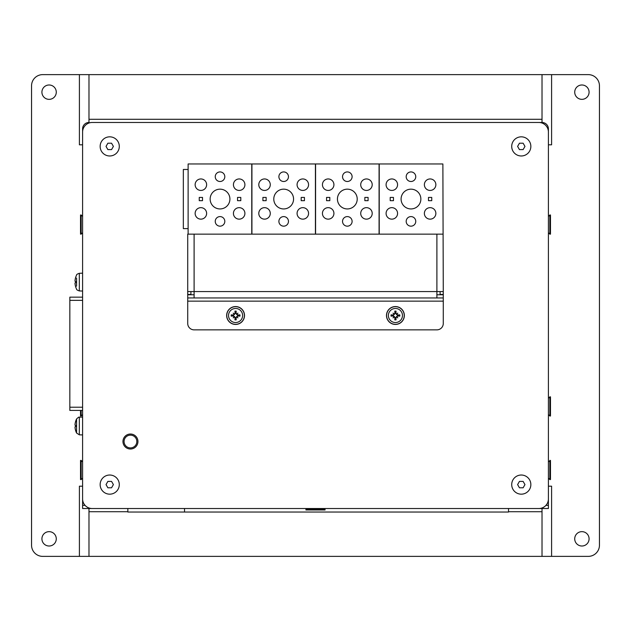<?xml version="1.0" encoding="UTF-8"?>
<svg xmlns="http://www.w3.org/2000/svg" width="631" height="631" viewBox="0 0 631 631"><rect width="100%" height="100%" fill="white"/><g stroke="black" fill="none" stroke-linecap="round" stroke-linejoin="round"><path stroke-width="0.95" d="M88.979 119.291L88.979 122.477A6.381 6.381 0 0 0 82.598 128.858L82.598 505.328L85.035 505.328L82.598 505.328L82.598 508.523L548.402 508.523L548.402 505.328L545.965 505.328L548.402 505.328L548.402 128.858A6.381 6.381 0 0 0 542.021 122.477L542.021 119.291L88.979 119.291L88.979 74.624L42.719 74.624A11.169 11.169 0 0 0 31.55 85.784L31.55 545.216A11.169 11.169 0 0 0 42.719 556.376L88.979 556.376L88.979 511.709L127.841 511.709M599.45 85.784L599.45 545.216L599.45 85.784A11.169 11.169 0 0 0 588.281 74.624L542.021 74.624L542.021 119.291M542.021 74.624L88.979 74.624M542.021 122.477L146.408 122.477M548.402 128.858L548.402 186.287M130.451 447.907A6.381 6.381 0 0 1 124.93 438.332A6.381 6.381 0 0 1 135.981 438.332A6.381 6.381 0 0 1 130.451 447.907M92.165 508.523A9.568 9.568 0 0 1 82.598 498.947L82.598 132.053A9.568 9.568 0 0 1 92.165 122.477L538.835 122.477A9.568 9.568 0 0 1 548.402 132.053L548.402 498.947A9.568 9.568 0 0 1 538.835 508.523L92.165 508.523M130.451 449.02A7.501 7.501 0 0 1 122.958 441.526A7.501 7.501 0 0 1 130.451 434.025A7.501 7.501 0 0 1 137.952 441.526A7.501 7.501 0 0 1 130.451 449.02M436.897 294.764L443.277 294.764L443.277 323.474A6.381 6.381 0 0 1 436.897 329.855L194.103 329.855A6.381 6.381 0 0 1 187.722 323.474L187.722 294.764L194.103 294.764M443.277 297.95L436.897 297.95L436.897 291.569L443.277 291.569L442.875 163.957L379.073 163.957L379.073 234.14L442.875 234.14M188.125 234.14L188.125 163.957L251.927 163.957L251.927 234.14L187.722 234.14L187.722 291.569L194.103 291.569L194.103 297.95L187.722 297.95M440.091 291.569L440.091 294.44L443.277 294.44L443.277 291.569M190.909 291.569L190.909 294.44L187.722 294.44L187.722 291.569M436.897 297.95L194.103 297.95M88.979 508.523L88.979 511.709M88.979 556.376L542.021 556.376L542.021 508.523M542.021 556.376L588.281 556.376A11.169 11.169 0 0 0 599.45 545.216M551.597 74.624L551.597 144.814L548.402 144.814M548.402 486.185L551.597 486.185L551.597 556.376L588.281 556.376M581.9 531.649A7.178 7.178 0 0 1 588.116 542.423A7.178 7.178 0 0 1 575.685 542.423A7.178 7.178 0 0 1 581.9 531.649M581.9 84.988A7.178 7.178 0 0 1 588.116 95.754A7.178 7.178 0 0 1 575.685 95.754A7.178 7.178 0 0 1 581.9 84.988M31.55 85.784L31.55 545.216M79.403 556.376L79.403 486.185L82.598 486.185M82.598 144.814L79.403 144.814L79.403 74.624L42.719 74.624M49.1 99.351A7.178 7.178 0 0 1 42.884 88.577A7.178 7.178 0 0 1 55.315 88.577A7.178 7.178 0 0 1 49.1 99.351M49.1 546.012A7.178 7.178 0 0 1 42.884 535.246A7.178 7.178 0 0 1 55.315 535.246A7.178 7.178 0 0 1 49.1 546.012M124.07 441.526A6.381 6.381 0 0 1 130.451 435.145A6.381 6.381 0 0 1 136.832 441.526A6.381 6.381 0 0 1 130.451 447.907A6.381 6.381 0 0 1 124.07 441.526M81.162 410.418L81.162 416.003L82.598 414.567M80.523 410.418L80.523 416.003L81.162 416.003M82.598 216.433L81.162 214.997L81.162 234.14L82.598 232.705M81.162 214.997L80.523 214.997L80.523 234.14L81.162 234.14M81.162 479.568L80.523 479.568L80.523 460.425L82.598 461.86L81.162 460.425L81.162 479.568L82.598 478.132M548.402 414.567L549.838 416.003L549.838 396.86L548.402 398.295M549.838 416.003L550.477 416.003L550.477 396.86L549.838 396.86M548.402 232.705L549.838 234.14L549.838 214.997L548.402 216.433M549.838 234.14L550.477 234.14L550.477 214.997L549.838 214.997M548.402 478.132L549.838 479.568L549.838 460.425L550.477 460.425L548.402 461.86M549.838 479.568L550.477 479.568L550.477 460.425L549.838 460.425M366.469 190.436A5.742 5.742 0 0 0 371.438 181.823A5.742 5.742 0 0 0 361.492 181.823A5.742 5.742 0 0 0 366.469 190.436M379.231 234.14L379.231 163.957L315.421 163.957L315.421 234.14L379.231 234.14M347.326 226.166A4.788 4.788 0 0 0 351.467 218.989A4.788 4.788 0 0 0 343.177 218.989A4.788 4.788 0 0 0 347.326 226.166M347.326 208.94A9.891 9.891 0 0 0 355.892 194.103A9.891 9.891 0 0 0 338.76 194.103A9.891 9.891 0 0 0 347.326 208.94M329.808 200.674L329.808 197.424L326.558 197.424L326.558 200.674L329.808 200.674M368.094 197.424L364.844 197.424L364.844 200.674L368.094 200.674L368.094 197.424M328.183 190.436A5.742 5.742 0 0 0 333.152 181.823A5.742 5.742 0 0 0 323.206 181.823A5.742 5.742 0 0 0 328.183 190.436M328.183 219.146A5.742 5.742 0 0 0 333.152 210.533A5.742 5.742 0 0 0 323.206 210.533A5.742 5.742 0 0 0 328.183 219.146M366.469 219.146A5.742 5.742 0 0 0 371.438 210.533A5.742 5.742 0 0 0 361.492 210.533A5.742 5.742 0 0 0 366.469 219.146M347.326 181.499A4.788 4.788 0 0 0 351.467 174.322A4.788 4.788 0 0 0 343.177 174.322A4.788 4.788 0 0 0 347.326 181.499M430.113 190.436A5.742 5.742 0 0 0 435.09 181.823A5.742 5.742 0 0 0 425.144 181.823A5.742 5.742 0 0 0 430.113 190.436M410.97 226.166A4.788 4.788 0 0 0 415.119 218.989A4.788 4.788 0 0 0 406.829 218.989A4.788 4.788 0 0 0 410.97 226.166M410.97 208.94A9.891 9.891 0 0 0 419.536 194.103A9.891 9.891 0 0 0 402.412 194.103A9.891 9.891 0 0 0 410.97 208.94M393.46 200.674L393.46 197.424L390.203 197.424L390.203 200.674L393.46 200.674M431.746 197.424L428.488 197.424L428.488 200.674L431.746 200.674L431.746 197.424M391.835 190.436A5.742 5.742 0 0 0 396.804 181.823A5.742 5.742 0 0 0 386.858 181.823A5.742 5.742 0 0 0 391.835 190.436M391.835 219.146A5.742 5.742 0 0 0 396.804 210.533A5.742 5.742 0 0 0 386.858 210.533A5.742 5.742 0 0 0 391.835 219.146M430.113 219.146A5.742 5.742 0 0 0 435.09 210.533A5.742 5.742 0 0 0 425.144 210.533A5.742 5.742 0 0 0 430.113 219.146M410.97 181.499A4.788 4.788 0 0 0 415.119 174.322A4.788 4.788 0 0 0 406.829 174.322A4.788 4.788 0 0 0 410.97 181.499M302.817 190.436A5.742 5.742 0 0 0 307.794 181.823A5.742 5.742 0 0 0 297.848 181.823A5.742 5.742 0 0 0 302.817 190.436M315.579 234.14L315.579 163.957L251.769 163.957L251.769 234.14L315.579 234.14M283.674 226.166A4.788 4.788 0 0 0 287.823 218.989A4.788 4.788 0 0 0 279.533 218.989A4.788 4.788 0 0 0 283.674 226.166M283.674 208.94A9.891 9.891 0 0 0 292.24 194.103A9.891 9.891 0 0 0 275.108 194.103A9.891 9.891 0 0 0 283.674 208.94M266.156 200.674L266.156 197.424L262.906 197.424L262.906 200.674L266.156 200.674M304.442 197.424L301.192 197.424L301.192 200.674L304.442 200.674L304.442 197.424M264.531 190.436A5.742 5.742 0 0 0 269.508 181.823A5.742 5.742 0 0 0 259.562 181.823A5.742 5.742 0 0 0 264.531 190.436M264.531 219.146A5.742 5.742 0 0 0 269.508 210.533A5.742 5.742 0 0 0 259.562 210.533A5.742 5.742 0 0 0 264.531 219.146M302.817 219.146A5.742 5.742 0 0 0 307.794 210.533A5.742 5.742 0 0 0 297.848 210.533A5.742 5.742 0 0 0 302.817 219.146M283.674 181.499A4.788 4.788 0 0 0 287.823 174.322A4.788 4.788 0 0 0 279.533 174.322A4.788 4.788 0 0 0 283.674 181.499M239.165 190.436A5.742 5.742 0 0 0 244.142 181.823A5.742 5.742 0 0 0 234.196 181.823A5.742 5.742 0 0 0 239.165 190.436M220.03 226.166A4.788 4.788 0 0 0 224.171 218.989A4.788 4.788 0 0 0 215.881 218.989A4.788 4.788 0 0 0 220.03 226.166M220.03 208.94A9.891 9.891 0 0 0 228.588 194.103A9.891 9.891 0 0 0 211.464 194.103A9.891 9.891 0 0 0 220.03 208.94M202.512 200.674L202.512 197.424L199.254 197.424L199.254 200.674L202.512 200.674M240.797 197.424L237.54 197.424L237.54 200.674L240.797 200.674L240.797 197.424M200.887 190.436A5.742 5.742 0 0 0 205.856 181.823A5.742 5.742 0 0 0 195.91 181.823A5.742 5.742 0 0 0 200.887 190.436M200.887 219.146A5.742 5.742 0 0 0 205.856 210.533A5.742 5.742 0 0 0 195.91 210.533A5.742 5.742 0 0 0 200.887 219.146M239.165 219.146A5.742 5.742 0 0 0 244.142 210.533A5.742 5.742 0 0 0 234.196 210.533A5.742 5.742 0 0 0 239.165 219.146M220.03 181.499A4.788 4.788 0 0 0 224.171 174.322A4.788 4.788 0 0 0 215.881 174.322A4.788 4.788 0 0 0 220.03 181.499M188.125 228.627L183.337 228.627L183.337 169.471L188.125 169.471M127.841 508.523L127.841 512.033L508.523 512.033L508.523 508.523M184.536 508.523L184.536 512.033M82.598 297.154L69.836 297.154L69.836 410.418L82.598 410.418M517.601 484.592L519.439 481.406L523.123 481.406L524.968 484.592L523.123 487.787L519.439 487.787L517.601 484.592M521.285 494.168A9.568 9.568 0 0 1 511.709 484.592A9.568 9.568 0 0 1 521.285 475.025A9.568 9.568 0 0 1 530.852 484.592A9.568 9.568 0 0 1 521.285 494.168M106.032 146.408L107.877 143.213L111.561 143.213L113.399 146.408L111.561 149.594L107.877 149.594L106.032 146.408M109.715 155.975A9.568 9.568 0 0 1 100.148 146.408A9.568 9.568 0 0 1 109.715 136.832A9.568 9.568 0 0 1 119.291 146.408A9.568 9.568 0 0 1 109.715 155.975M517.601 146.408L519.439 143.213L523.123 143.213L524.968 146.408L523.123 149.594L519.439 149.594L517.601 146.408M521.285 155.975A9.568 9.568 0 0 1 511.709 146.408A9.568 9.568 0 0 1 521.285 136.832A9.568 9.568 0 0 1 530.852 146.408A9.568 9.568 0 0 1 521.285 155.975M106.032 484.592L107.877 481.406L111.561 481.406L113.399 484.592L111.561 487.787L107.877 487.787L106.032 484.592M109.715 494.168A9.568 9.568 0 0 1 100.148 484.592A9.568 9.568 0 0 1 109.715 475.025A9.568 9.568 0 0 1 119.291 484.592A9.568 9.568 0 0 1 109.715 494.168M386.487 315.5A8.937 8.937 0 0 1 395.424 306.563A8.937 8.937 0 0 1 404.353 315.5A8.937 8.937 0 0 1 395.424 324.437A8.937 8.937 0 0 1 386.487 315.5M393.137 315.326A2.287 2.287 0 0 0 393.137 315.674L391.054 316.131A15.925 1.388 -3.5 0 0 393.255 316.036L394.888 317.669A15.925 1.388 93.5 0 0 394.793 319.862L395.251 317.787A2.287 2.287 0 0 0 395.59 317.787L397.609 315.666L399.786 316.131A4.409 4.409 0 0 0 399.786 314.869A15.925 1.388 176.5 0 0 397.585 314.964L395.952 313.331A15.925 1.388 -86.5 0 0 396.047 311.138L395.59 313.213A2.287 2.287 0 0 0 395.251 313.213L393.231 315.334L391.054 314.869A4.409 4.409 0 0 0 391.054 316.131M395.59 317.787L396.047 319.862A15.925 1.388 -93.5 0 0 395.952 317.669L397.585 316.036A15.925 1.388 3.5 0 0 399.786 316.131M394.793 319.862A4.409 4.409 0 0 0 396.047 319.862M397.704 315.674A2.287 2.287 0 0 0 397.704 315.326L399.786 314.869M395.251 313.213L394.793 311.138A15.925 1.388 86.5 0 0 394.888 313.331L393.255 314.964A15.925 1.388 -176.5 0 0 391.054 314.869M396.047 311.138A4.409 4.409 0 0 0 394.793 311.138M395.424 308.464A7.036 7.036 0 0 1 402.46 315.5A7.036 7.036 0 0 1 395.424 322.536A7.036 7.036 0 0 1 388.38 315.5A7.036 7.036 0 0 1 395.424 308.464M393.957 314.206A15.751 2.737 -131.7 0 1 393.042 313.118A15.751 2.737 41.7 0 1 394.13 314.033M396.718 314.033A15.751 2.737 -41.7 0 1 397.798 313.118A15.751 2.737 131.7 0 1 396.891 314.206M396.891 316.794A15.751 2.737 48.3 0 1 397.798 317.882A15.751 2.737 -138.3 0 1 396.718 316.967M394.13 316.967A15.751 2.737 138.3 0 1 393.042 317.882A15.751 2.737 -48.3 0 1 393.957 316.794M397.798 317.882L396.481 316.565M397.798 313.118L396.481 314.435L395.59 313.213M393.042 313.118L394.359 314.435M393.042 317.882L394.359 316.565L395.251 317.787M397.704 315.326L396.481 314.435M393.137 315.674L394.359 316.565M226.647 315.5A8.937 8.937 0 0 1 235.576 306.563A8.937 8.937 0 0 1 244.512 315.5A8.937 8.937 0 0 1 235.576 324.437A8.937 8.937 0 0 1 226.647 315.5M233.296 315.326A2.287 2.287 0 0 0 233.296 315.674L231.214 316.131A15.925 1.388 -3.5 0 0 233.415 316.036L235.047 317.669A15.925 1.388 93.5 0 0 234.953 319.862L235.41 317.787A2.287 2.287 0 0 0 235.749 317.787L237.769 315.666L239.946 316.131A4.409 4.409 0 0 0 239.946 314.869A15.925 1.388 176.5 0 0 237.745 314.964L236.112 313.331A15.925 1.388 -86.5 0 0 236.207 311.138L235.749 313.213A2.287 2.287 0 0 0 235.41 313.213L233.391 315.334L231.214 314.869A4.409 4.409 0 0 0 231.214 316.131M235.749 317.787L236.207 319.862A15.925 1.388 -93.5 0 0 236.112 317.669L237.745 316.036A15.925 1.388 3.5 0 0 239.946 316.131M234.953 319.862A4.409 4.409 0 0 0 236.207 319.862M237.863 315.674A2.287 2.287 0 0 0 237.863 315.326L239.946 314.869M235.41 313.213L234.953 311.138A15.925 1.388 86.5 0 0 235.047 313.331L233.415 314.964A15.925 1.388 -176.5 0 0 231.214 314.869M236.207 311.138A4.409 4.409 0 0 0 234.953 311.138M235.576 308.464A7.036 7.036 0 0 1 242.62 315.5A7.036 7.036 0 0 1 235.576 322.536A7.036 7.036 0 0 1 228.54 315.5A7.036 7.036 0 0 1 235.576 308.464M234.109 314.206A15.751 2.737 -131.7 0 1 233.202 313.118A15.751 2.737 41.7 0 1 234.282 314.033M236.87 314.033A15.751 2.737 -41.7 0 1 237.958 313.118A15.751 2.737 131.7 0 1 237.043 314.206M237.043 316.794A15.751 2.737 48.3 0 1 237.958 317.882A15.751 2.737 -138.3 0 1 236.87 316.967M234.282 316.967A15.751 2.737 138.3 0 1 233.202 317.882A15.751 2.737 -48.3 0 1 234.109 316.794M237.958 317.882L236.641 316.565M237.958 313.118L236.641 314.435L235.749 313.213M233.202 313.118L234.519 314.435M233.202 317.882L234.519 316.565L235.41 317.787M237.863 315.326L236.641 314.435M233.296 315.674L234.519 316.565M306.729 508.523L305.932 509.32L325.068 509.32L324.271 508.523M305.932 509.32L305.932 509.958L325.068 509.958L325.068 509.32M75.649 286.758L75.649 286.758A15.941 15.87 -65 0 1 75.026 283.571L75.026 282.925A15.941 0.647 -5 0 1 75.649 282.735L75.649 281.481A15.941 0.647 -175 0 1 75.026 281.3L75.026 280.653A15.941 15.87 -115 0 1 75.649 277.459L75.649 277.459M76.58 278.145L76.58 286.08M75.026 283.571A15.941 15.87 -65 0 0 75.633 286.719L75.783 286.474M75.026 281.3A15.941 0.647 -175 0 0 75.649 281.481L75.633 282.735A15.941 0.647 -5 0 0 75.026 282.925M75.633 277.506A15.941 15.87 -115 0 0 75.026 280.653M82.598 291.041L79.325 290.93L79.325 273.294C77.345 273.972 76.43 274.572 76.58 275.069A15.949 15.949 0 0 0 75.649 277.419L75.783 277.743M75.649 430.65L75.649 430.65A15.941 15.87 -65 0 1 75.026 427.463L75.026 426.808A15.941 0.647 -5 0 1 75.649 426.627L75.649 425.373A15.941 0.647 -175 0 1 75.026 425.191L75.026 424.537A15.941 15.87 -115 0 1 75.649 421.35L75.649 421.35M76.58 426.004L76.58 433.04L79.325 434.822L79.325 417.178C79.214 416.744 78.291 417.336 76.58 418.96L76.58 426.004M75.026 427.463A15.941 15.87 -65 0 0 75.633 430.61L75.783 430.366M75.783 421.634L75.633 421.39A15.941 15.87 -115 0 0 75.026 424.537M82.598 434.933L79.325 434.822M443.277 301.145L187.722 301.145M436.897 234.14L436.897 291.569L194.103 291.569L194.103 234.14M508.523 511.709L542.021 511.709M69.836 407.224L82.598 407.224M69.836 300.348L82.598 300.348M391.378 316.099A4.086 4.086 0 0 1 391.378 314.901M396.016 319.546A4.086 4.086 0 0 1 394.825 319.546M399.462 314.901A4.086 4.086 0 0 1 399.462 316.099M394.825 311.454A4.086 4.086 0 0 1 396.016 311.454M386.598 315.5A8.818 8.818 0 0 0 395.424 324.318A8.818 8.818 0 0 0 404.242 315.5A8.818 8.818 0 0 0 395.424 306.682A8.818 8.818 0 0 0 386.598 315.5M231.538 316.099A4.086 4.086 0 0 1 231.538 314.901M236.175 319.546A4.086 4.086 0 0 1 234.984 319.546M239.622 314.901A4.086 4.086 0 0 1 239.622 316.099M234.984 311.454A4.086 4.086 0 0 1 236.175 311.454M226.758 315.5A8.818 8.818 0 0 0 235.576 324.318A8.818 8.818 0 0 0 244.402 315.5A8.818 8.818 0 0 0 235.576 306.682A8.818 8.818 0 0 0 226.758 315.5M80.523 460.425L81.162 460.425M79.325 290.93C77.345 290.244 76.43 289.653 76.58 289.148A15.949 15.949 0 0 1 75.649 286.797L75.633 286.719M79.325 273.294L82.598 273.176M76.58 418.96A15.949 15.949 0 0 0 75.649 421.311L75.633 421.39M76.58 433.04A15.949 15.949 0 0 1 75.649 430.689L75.633 430.61M75.633 425.373L75.633 426.627M79.325 417.178L82.598 417.067"/></g></svg>
